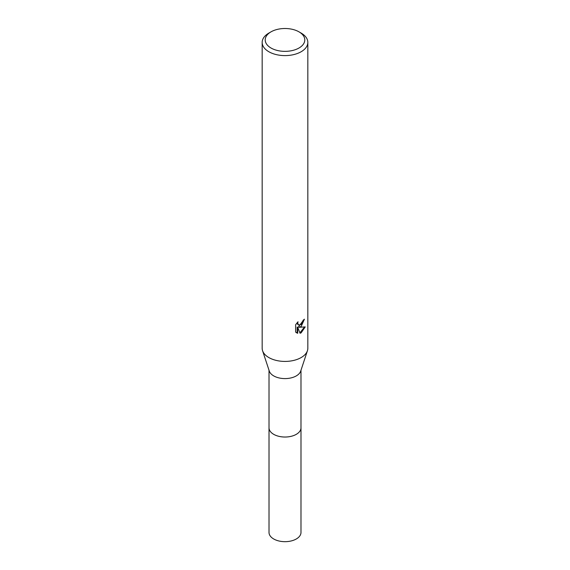 <?xml version="1.0" encoding="UTF-8"?>
<svg xmlns="http://www.w3.org/2000/svg" width="570" height="570" viewBox="0 0 570 570"><rect width="100%" height="100%" fill="white"/><g stroke="black" fill="none" stroke-linecap="round" stroke-linejoin="round"><path stroke-width="0.85" d="M300.988 427.514A15.996 9.234 180 0 1 300.996 427.799A15.989 9.227 180 0 1 296.307 434.319A15.989 9.227 180 0 1 278.88 436.321A15.989 9.227 180 0 1 269.012 427.792A15.996 9.234 180 0 1 269.012 427.514M300.988 427.6A15.989 9.234 180 0 1 296.307 434.326A15.989 9.234 180 0 1 278.723 436.292A15.989 9.234 180 0 1 269.012 427.6M298.993 31.849L301.152 33.088A22.836 13.188 180 0 1 307.836 42.415L307.836 348.234A22.836 13.188 180 0 1 307.437 350.707L300.704 371.099A15.989 9.227 180 0 1 296.307 375.894A15.989 9.227 180 0 1 280.298 378.188A15.989 9.227 180 0 1 269.296 371.099L262.563 350.707A22.836 13.188 180 0 1 262.164 348.234L262.164 42.415A22.836 13.188 180 0 1 268.848 33.088L271.007 31.849A19.793 11.428 180 0 1 298.993 31.849A19.793 11.428 180 0 1 298.993 48.008A19.793 11.428 180 0 1 271.007 48.008A19.793 11.428 180 0 1 271.007 31.849L268.848 33.088M307.437 350.707A22.836 13.188 180 0 1 301.152 357.561A22.836 13.188 180 0 1 278.281 360.839A22.836 13.188 180 0 1 262.563 350.707M301.145 326.482L298.958 327.301L305.221 326.902L301.152 332.823L300.077 333.272L297.704 327.365L297.704 333.329L295.623 332.103L295.623 324.75L298.024 321.772L297.697 323.233L298.587 324.978L301.152 324.501L302.798 321.865L303.041 320.34A22.836 13.188 0 0 0 304.43 319.186L301.145 326.482M307.836 42.415A22.836 13.188 180 0 1 301.152 51.735A22.836 13.188 180 0 1 276.258 54.599A22.836 13.188 180 0 1 262.164 42.415M303.839 319.713L298.416 326.988L298.958 327.301M298.587 324.978L297.383 323.967L297.162 322.677M296.336 332.709L297.155 333.008L297.155 327.052L297.704 327.365M299.906 332.837L304.501 327.066M297.155 333.008L297.704 333.329M269.004 427.799A15.996 9.234 180 0 0 273.693 434.326A15.996 9.234 180 0 0 291.12 436.328A15.996 9.234 180 0 0 300.996 427.799L300.988 532.451A15.989 9.227 180 0 1 291.12 540.973A15.989 9.227 180 0 1 273.693 538.971A15.989 9.227 180 0 1 269.012 532.451L269.012 370.243M300.988 427.792L300.988 370.243"/></g></svg>
